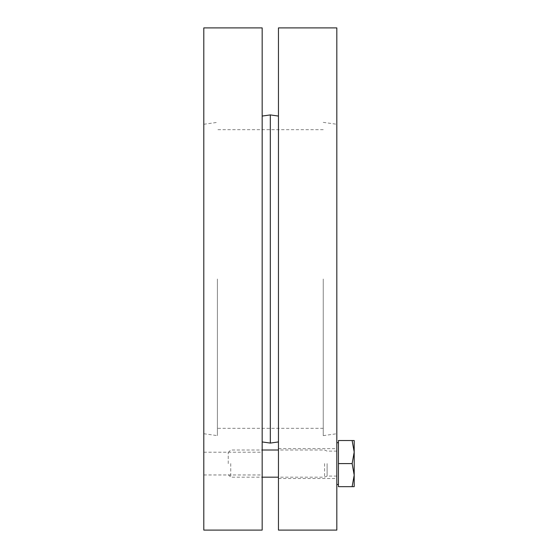 <?xml version="1.0" encoding="UTF-8"?>
<svg xmlns="http://www.w3.org/2000/svg" width="558" height="558" viewBox="0 0 558 558"><rect width="100%" height="100%" fill="white"/><g stroke="black" fill="none" stroke-linecap="round" stroke-linejoin="round"><path stroke-width="0.42" stroke-dasharray="2.79 2.09" d="M203.803 463.593L203.803 474.963L203.803 463.593M262.169 463.593L262.169 474.963L262.169 463.593M203.803 279L203.803 433.733L203.803 279M262.169 279L262.169 441.936L262.169 279M262.169 27.9L262.169 530.1M203.803 27.9L203.803 530.1M217.376 279L217.376 435.638L217.376 279M323.249 279L323.249 435.638L323.249 279M270.316 114.92L270.316 443.08M278.456 463.593L278.456 448.66L278.456 463.593M336.823 463.593L336.823 484.497L336.823 463.593M278.456 279L278.456 441.936L278.456 279M336.823 279L336.823 433.733L336.823 279M278.456 530.1L278.456 27.9M336.823 27.9L336.823 530.1M230.733 463.593L230.733 477.167L230.733 463.593M228.236 463.593L228.236 452.517L228.236 463.593M324.603 463.593L324.603 477.167L324.603 463.593M354.197 475.13L352.133 486.667L354.197 486.667L354.197 452.057L352.133 463.593L354.197 475.13M354.197 440.52L352.133 440.52L354.197 452.057L354.197 440.52M352.133 463.593L338.448 463.593L338.448 440.52L352.133 440.52M338.448 463.593L338.448 486.667L352.133 486.667M327.107 463.593L327.107 476.065L327.107 463.593M203.803 474.963L262.169 474.963M203.803 452.224L262.169 452.224M203.803 433.733L217.376 435.638M203.803 124.267L217.376 122.362M323.249 129.7L217.376 129.7M323.249 428.3L217.376 428.3M323.249 122.362L336.823 124.267M323.249 435.638L336.823 433.733M278.456 478.52L336.823 478.52M278.456 448.66L336.823 448.66M228.236 474.67L230.733 477.167L262.169 477.167M228.236 452.517L230.733 450.02L262.169 450.02M336.823 451.122L327.107 451.122L324.603 450.02L278.456 450.02M336.823 476.065L327.107 476.065L324.603 477.167L278.456 477.167"/><path stroke-width="0.84" d="M262.169 279L262.169 27.9L203.803 27.9L203.803 530.1L262.169 530.1L262.169 279M278.456 441.936L270.316 443.08L270.316 114.92L278.456 116.064M278.456 279L278.456 530.1L336.823 530.1L336.823 27.9L278.456 27.9L278.456 279M352.133 486.667L354.197 475.13L354.197 486.667L338.448 486.667L338.448 440.52L354.197 440.52L354.197 475.13L352.133 463.593L354.197 452.057L352.133 440.52M338.448 463.593L352.133 463.593M262.169 441.936L270.316 443.08M262.169 116.064L270.316 114.92M278.456 450.02L262.169 450.02M278.456 477.167L262.169 477.167M338.448 442.689L336.823 442.689M338.448 484.497L336.823 484.497"/></g></svg>
